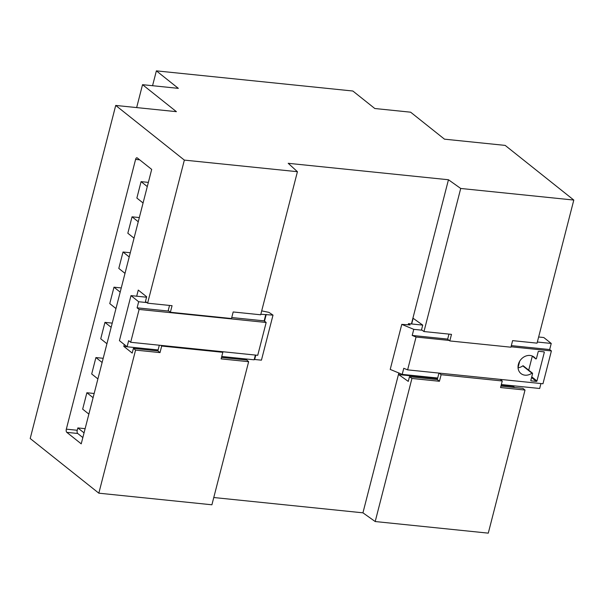 <?xml version="1.0" encoding="UTF-8"?>
<svg xmlns="http://www.w3.org/2000/svg" width="604" height="604" viewBox="0 0 604 604"><rect width="100%" height="100%" fill="white"/><g stroke="black" fill="none" stroke-linecap="round" stroke-linejoin="round"><path stroke-width="0.91" d="M152.563 85.708L156.376 70.857L178.339 88.358L142.536 84.681L176.406 111.665L115.719 105.436L184.348 160.105L297.425 171.702L288.214 163.306L448.455 179.75L460.716 188.463L573.8 200.06L505.171 145.398L444.484 139.169L410.614 112.185L374.812 108.516L352.849 91.015L156.376 70.857M213.771 497.522L362.936 512.826L375.197 521.539L488.281 533.143L525.019 390.056L522.86 388.342L500.942 386.092M115.719 105.436L30.2 438.512L98.83 493.181L211.906 504.785L248.644 361.698L246.794 360.014L221.509 357.425M136.655 107.588L142.536 84.681M448.961 334.103L447.647 339.214L449.799 340.935L510.924 347.202L512.615 340.633L537.062 343.147L573.8 200.06M514.721 387.504L513.257 386.341L513.4 385.79M518.043 367.708L519.727 361.162M375.197 521.539L411.936 378.459L439.44 381.275L441.131 374.707L502.256 380.981L500.565 387.549L525.019 390.056M449.799 340.935L451.49 334.367L423.978 331.543L421.524 329.799L422.724 325.103L413.136 318.293L411.679 323.971M423.978 331.543L460.716 188.463M362.936 512.826L398.844 372.985M411.43 323.948L448.455 179.75M399.07 373.076L398.685 374.586L408.274 381.396L409.474 376.707L411.936 378.459M169.535 305.435L168.222 310.547L170.373 312.26L231.498 318.534L233.182 311.966L260.694 314.79L297.425 171.702M239.637 359.282L238.444 358.195M98.83 493.181L135.568 350.101L160.015 352.608L161.698 346.039L222.823 352.313L221.139 358.882L248.644 361.698M170.373 312.26L172.057 305.692L147.61 303.185L145.458 301.471L146.659 296.775L138.263 290.086L136.693 296.202M147.61 303.185L184.348 160.105M124.281 344.529L123.805 346.379L132.208 353.076L133.409 348.38L135.568 350.101M66.327 429.15A2.507 1.216 -84.1 0 0 66.802 432.351L81.23 443.849L151.695 169.407L137.267 157.916A2.507 1.216 -84.1 0 0 136.919 157.765A2.507 1.216 -84.1 0 0 135.59 159.403L66.327 429.15L77.244 430.274A2.507 1.216 -84.1 0 0 77.72 433.476L82.846 437.56M513.257 386.341L501.192 385.103M437.545 378.572L398.685 374.586M409.474 376.707L437.288 379.561L438.949 373.083M437.288 379.561L439.44 381.275M500.233 379.372L502.256 380.981M439.108 373.098L441.131 374.707M127.029 346.711L123.805 346.379M133.409 348.38L157.863 350.894L158.105 349.95L127.104 346.772L119.426 340.656L130.985 295.62L138.663 301.736L146.84 302.574M157.863 350.894L160.015 352.608M221.993 351.649L222.823 352.313M160.868 345.375L161.698 346.039M159.32 345.216L158.105 349.95M85.126 428.674L77.848 427.926L77.244 430.274M94.164 393.491L86.878 392.743L82.665 409.157L88.871 414.102M103.193 358.3L95.915 357.553L91.695 373.974L97.901 378.919M112.231 323.117L104.945 322.37L100.732 338.791L106.938 343.736M121.261 287.934L113.982 287.187L109.762 303.608L115.968 308.553M130.298 252.751L123.012 252.004L118.799 268.425L125.005 273.363M139.335 217.568L132.049 216.821L127.829 233.235L134.035 238.18M148.365 182.385L141.079 181.638L136.866 198.052L143.072 202.997M260.822 314.269L273.008 315.122L268.923 312.374L261.698 310.879M146.546 297.213L130.985 295.62M273.008 315.122L261.441 360.158L254.246 359.463M255.371 355.069L254.156 359.81L221.751 356.481M138.663 301.736L137.1 307.836L139.116 309.437L130.683 342.279L128.667 340.671L127.104 346.772M77.848 427.926L84.054 432.872M86.878 392.743L93.084 397.681M95.915 357.553L102.121 362.498M104.945 322.37L111.151 327.315M113.982 287.187L120.188 292.132M123.012 252.004L129.218 256.949M132.049 216.821L138.256 221.759M141.079 181.638L147.285 186.576M137.1 307.836L168.916 311.098M231.755 317.545L264.152 320.867L265.715 314.775M130.683 342.279L257.734 355.311L266.168 322.476L264.152 320.867M139.116 309.437L266.168 322.476M511.037 346.779L551.399 350.916L542.966 383.759L407.617 369.867L403.774 368.281L402.211 374.382L390.214 369.414L401.773 324.378L413.77 329.346L422.083 330.199M540.942 383.548L539.674 388.485L501.335 384.552M437.689 378.021L402.211 374.382M407.617 369.867L416.05 337.032L449.172 340.429M413.77 329.346L412.207 335.439L416.05 337.032M551.399 350.916L549.67 349.55L551.241 343.45L543.811 337.53L538.64 337.002M536.956 380.973L544.302 352.358A0.498 0.423 128.5 0 0 543.985 351.845L538.745 351.309A0.498 0.423 128.5 0 0 538.194 351.732L536.458 358.489A0.498 0.423 -51.5 0 1 535.635 358.761A10.532 8.803 128.5 0 0 534.095 357.085A10.532 8.803 128.5 0 0 520.648 359.841A10.532 8.803 128.5 0 0 520.973 373.559A10.532 8.803 128.5 0 0 531.935 373.174A0.498 0.423 -51.5 0 1 532.577 373.589L530.848 380.346A0.498 0.423 128.5 0 0 531.158 380.86L536.397 381.396A0.498 0.423 128.5 0 0 536.956 380.973L531.746 376.828M412.207 335.439L447.685 339.086M511.331 345.616L549.67 349.55M537.349 342.023L551.241 343.45M422.724 325.103L408.463 323.638L410.078 324.929L401.773 324.378M408.161 324.801L408.463 323.638M532.313 356.133L528.704 370.169M518.051 367.828A10.532 8.803 128.5 0 0 522.777 365.881A0.498 0.423 -51.5 0 1 523.306 365.858L532.456 373.151M77.72 433.476L66.802 432.351M139.66 159.818L135.59 159.403M254.677 359.463L255.794 355.114M264.514 321.154L266.236 314.427M543.608 351.807L544.302 352.358M531.565 377.545L536.397 381.396M522.777 365.881L531.935 373.174M532.116 355.96L535.635 358.761M535.71 358.836L532.071 355.937"/></g></svg>
